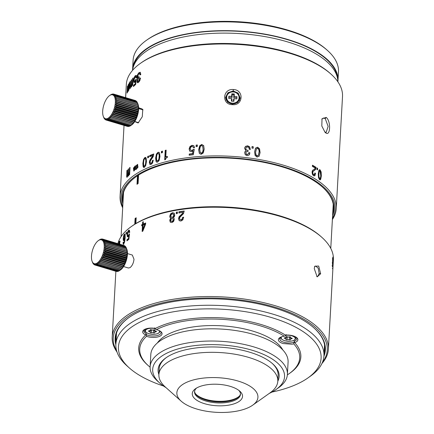 <?xml version="1.0" encoding="UTF-8"?>
<svg xmlns="http://www.w3.org/2000/svg" width="434" height="434" viewBox="0 0 434 434"><rect width="100%" height="100%" fill="white"/><g stroke="black" fill="none" stroke-linecap="round" stroke-linejoin="round"><path stroke-width="0.65" d="M154.802 330.263A0.705 0.298 -176.8 0 0 154.829 330.187A0.705 0.298 -176.8 0 0 154.482 329.905A0.705 0.298 -176.8 0 0 153.641 329.911A1.622 0.694 3.2 0 1 151.352 329.791M151.336 329.797A0.705 0.298 -176.8 0 0 150.484 329.704A0.705 0.298 -176.8 0 0 150.126 329.943A0.705 0.298 -176.8 0 0 150.148 330.024A1.622 0.694 3.2 0 1 150.197 330.214A1.622 0.694 3.2 0 1 148.976 330.811M148.96 331.402L148.992 330.811A0.705 0.298 -176.8 0 0 148.455 331.082A0.705 0.298 -176.8 0 0 148.96 331.402A1.622 0.694 3.2 0 1 150.137 332.14A1.622 0.694 3.2 0 1 150.077 332.308L150.077 332.39A0.705 0.298 -176.8 0 0 150.424 332.672A0.705 0.298 -176.8 0 0 151.271 332.666A1.622 0.694 3.2 0 1 153.555 332.78L153.685 330.334L153.359 330.214A1.622 0.694 -176.8 0 0 151.406 330.22A0.705 0.298 3.2 0 1 150.56 330.225A0.705 0.298 3.2 0 1 150.251 330.052M153.571 332.775A0.705 0.298 -176.8 0 0 154.423 332.867A0.705 0.298 -176.8 0 0 154.781 332.628A0.705 0.298 -176.8 0 0 154.759 332.547A1.622 0.694 3.2 0 1 154.71 332.363A1.622 0.694 3.2 0 1 155.931 331.76M154.775 330.355A0.705 0.298 3.2 0 1 154.558 330.426L153.685 330.334M155.958 331.175L155.925 331.75A0.705 0.298 -176.8 0 0 156.452 331.489A0.705 0.298 -176.8 0 0 155.947 331.169A1.622 0.694 3.2 0 1 154.77 330.431A1.622 0.694 3.2 0 1 154.829 330.263M290.568 337.218A0.705 0.298 -176.8 0 0 290.596 337.147A0.705 0.298 -176.8 0 0 290.248 336.865A0.705 0.298 -176.8 0 0 289.402 336.865A1.622 0.694 3.2 0 1 287.118 336.751M287.096 336.757A0.705 0.298 -176.8 0 0 286.245 336.665A0.705 0.298 -176.8 0 0 285.892 336.903A0.705 0.298 -176.8 0 0 285.914 336.985A1.622 0.694 3.2 0 1 285.957 337.169A1.622 0.694 3.2 0 1 284.742 337.771M284.216 338.048A0.705 0.298 -176.8 0 0 284.726 338.363A1.622 0.694 3.2 0 1 285.903 339.1A1.622 0.694 3.2 0 1 285.843 339.269M285.87 339.274A0.705 0.298 -176.8 0 0 285.843 339.345A0.705 0.298 -176.8 0 0 286.185 339.627A0.705 0.298 -176.8 0 0 287.031 339.627A1.622 0.694 3.2 0 1 289.315 339.741L289.451 337.294L289.125 337.175A1.622 0.694 -176.8 0 0 287.167 337.18A0.705 0.298 3.2 0 1 286.326 337.185A0.705 0.298 3.2 0 1 286.017 337.012M289.337 339.735A0.705 0.298 -176.8 0 0 290.189 339.827A0.705 0.298 -176.8 0 0 290.547 339.589A0.705 0.298 -176.8 0 0 290.525 339.507A1.622 0.694 3.2 0 1 290.476 339.317A1.622 0.694 3.2 0 1 291.691 338.721L291.724 338.129M290.541 337.31A0.705 0.298 3.2 0 1 290.324 337.381L289.451 337.294M291.686 338.71A0.705 0.298 -176.8 0 0 292.218 338.449A0.705 0.298 -176.8 0 0 291.708 338.129A1.622 0.694 3.2 0 1 290.536 337.392A1.622 0.694 3.2 0 1 290.596 337.223M154.764 327.827L154.71 328.804L156.403 329.639A80.116 34.199 3.2 0 1 284.281 336.198L286.066 335.536L286.12 334.56M150.104 367.175A80.111 34.199 3.2 0 1 148.303 365.65A80.111 34.199 3.2 0 1 146.513 336.307A9.743 4.161 -176.8 0 0 147.37 336.594A9.743 4.161 -176.8 0 0 158.985 336.589A9.743 4.161 -176.8 0 0 161.03 331.76A9.743 4.161 -176.8 0 0 159.343 330.665A9.743 4.161 -176.8 0 0 158.182 330.176L157.32 329.889A9.743 4.161 -176.8 0 0 156.403 329.639M128.491 231.523L129.18 232.456A108.261 46.216 -176.8 0 1 129.717 232.044L129.424 230.318L128.578 230.313L127.574 232.038L127.097 234.74L127.314 236.682L128.133 236.796L128.887 235.608L128.572 238.396A108.261 46.216 3.2 0 0 126.999 239.687L126.934 240.881A108.261 46.216 -176.8 0 1 128.882 239.297L129.495 233.834L128.285 235.526L127.742 235.467L127.596 234.192L128.491 231.523L129.332 231.523M127.894 236.942L127.591 234.794M117.028 352.072A108.261 46.216 3.2 0 1 112.205 337.034A108.261 46.216 3.2 0 1 127.368 315.171A108.261 46.216 3.2 0 1 250.201 299.97A108.261 46.216 3.2 0 1 328.392 349.12L333.388 259.798A108.261 46.216 -176.8 0 0 321.8 237.295A108.261 46.216 -176.8 0 0 229.011 207.674A108.261 46.216 -176.8 0 0 132.365 225.848A108.261 46.216 -176.8 0 0 131.22 226.64A108.261 46.216 -176.8 0 0 117.853 243.642M132.327 255.051L134.008 259.255C133.542 263.069 132.213 265.863 130.026 267.637L128.421 268.011M119.708 244.396L119.773 241.136L119.274 241.369L118.639 243.875M119.773 241.136L119.274 241.369L120.299 241.212M128.231 235.591L127.742 235.467M127.802 236.801L128.133 236.796M129.424 230.318L129.153 230.112M126.072 232.684A108.261 46.216 -176.8 0 1 126.592 232.206L126.506 233.736A108.261 46.216 -176.8 0 0 125.985 234.214L126.072 232.684L126.56 232.792M124.341 242.986L123.853 242.883L123.43 242.015A108.261 46.216 -176.8 0 0 123.034 242.454L123.337 244.299L124.639 241.917L125.16 237.631L125.063 234.566L124.346 234.208L123.582 235.933L123.196 238.64L123.327 240.49L123.94 240.61L124.748 238.749L124.173 242.253L123.657 242.986L124.33 243.013M123.869 240.68L123.327 240.49L123.94 240.61M124.726 234.013L124.346 234.208L124.943 234.224M123.43 244.32L123.739 244.125M328.392 349.12A108.261 46.216 3.2 0 1 321.919 363.524M333.279 259.657L332.753 269.102A108.261 46.216 -176.8 0 1 332.769 269.481L332.927 267.707A108.261 46.216 -176.8 0 0 332.927 266.856L333.301 260.15A108.261 46.216 -176.8 0 0 333.279 259.657M142.808 231.17L145.612 224.188L145.678 222.989A108.261 46.216 3.2 0 0 143.204 224.058L143.334 221.731A108.261 46.216 -176.8 0 0 142.667 222.034L142.536 224.362A108.261 46.216 -176.8 0 0 141.734 224.736L141.674 225.799A108.261 46.216 -176.8 0 1 142.477 225.425L142.14 231.474A108.261 46.216 -176.8 0 1 142.808 231.17M174.17 213.175L172.412 212.703L170.584 213.864L169.781 216.127L169.987 217.467L170.855 218.215L170.063 219.203L169.775 220.456L170.285 222.181L171.864 222.566L173.54 221.552L174.262 219.588L174.11 218.432L173.388 217.722L174.392 216.599L174.75 215.161L174.023 213.04M170.063 219.203L170.421 222.306M170.388 217.96L171.126 218.427L170.334 219.414M177.392 213.533L177.479 211.998A108.261 46.216 -176.8 0 0 176.334 212.193L176.247 213.723A108.261 46.216 -176.8 0 1 177.392 213.533M179.166 220.608L180.88 221.047L182.822 219.908L183.663 217.195A108.261 46.216 -176.8 0 0 182.606 217.336L182.079 219.127L180.935 219.854L179.915 219.544L179.578 218.389L179.947 217.217L183.501 213.615L184.211 211.011A108.261 46.216 3.2 0 0 178.944 211.765L178.873 212.958A108.261 46.216 -176.8 0 1 183.007 212.356L182.454 213.485L179.112 216.691L178.542 218.579L179.139 220.581M182.079 219.127L182.291 219.349L181.152 220.076L179.915 219.544M314.254 268.565L317.151 276.865L320.661 273.756L318.692 266.042L314.775 266.216L314.254 268.565M332.656 263.275L332.607 265.689L332.498 263.617A108.261 46.216 -176.8 0 0 332.39 263.123L332.677 266.378L333.019 256.982L332.59 259.179L332.623 263.053M332.455 266.78L332.406 266.373M120.43 269.991L119.301 270.783L97.927 264.366L97.661 263.156L120.109 270.192L120.581 269.883A12.45 5.523 -73.3 0 0 127.433 254.454A12.45 5.523 -73.3 0 0 126.804 249.165L126.538 248.514L105.164 242.096A13.535 6.005 106.7 0 1 105.223 242.291L126.598 248.709A13.535 6.005 -73.3 0 0 126.538 248.514L126.18 247.592A13.535 6.005 -73.3 0 0 126.099 247.429L104.724 241.011A13.535 6.005 106.7 0 1 104.806 241.174L126.18 247.592M127.053 251.492L127.363 252.734L127.091 252.827L104.599 245.899L105.684 245.074L127.053 251.492A13.535 6.005 -73.3 0 0 127.037 251.237L105.663 244.819A13.535 6.005 106.7 0 1 105.684 245.074M105.717 246.409A13.535 6.005 106.7 0 1 105.712 246.68L127.086 253.098A13.535 6.005 -73.3 0 0 127.091 252.827M127.086 253.098L127.341 254.291L104.572 247.456L105.712 246.68M124.26 245.573A13.535 6.005 -73.3 0 0 124.129 245.525L102.755 239.107A13.535 6.005 106.7 0 1 102.885 239.156L124.395 245.774M124.997 246.007A13.535 6.005 -73.3 0 0 124.883 245.921L103.509 239.503A13.535 6.005 106.7 0 1 103.623 239.59L124.997 246.007L125.263 246.474M125.643 246.686A13.535 6.005 -73.3 0 0 125.54 246.561L104.171 240.143A13.535 6.005 106.7 0 1 104.268 240.268L125.643 246.686L125.979 247.396M126.598 248.709L127.037 250L105.478 243.376A13.535 6.005 106.7 0 1 105.522 243.599L126.891 250.017A13.535 6.005 -73.3 0 0 126.853 249.794M126.891 250.017L127.037 251.237M104.599 245.899L127.363 252.734M127.341 254.291L127.005 254.525L105.63 248.107L104.572 247.456M126.978 254.812L127.189 255.935L126.788 256.299L105.413 249.881L104.42 249.094L105.603 248.394L126.978 254.812A13.535 6.005 -73.3 0 0 127.005 254.525M126.739 256.592L126.912 257.628L126.44 258.111L105.066 251.693L104.144 250.792L105.364 250.174L126.739 256.592A13.535 6.005 -73.3 0 0 126.788 256.299M126.37 258.414L126.516 259.342L125.968 259.933L104.599 253.516L103.748 252.507L104.995 251.997L126.37 258.414A13.535 6.005 -73.3 0 0 126.44 258.111M125.882 260.232L126.012 261.046L125.388 261.729L104.014 255.311L103.243 254.205L104.507 253.814L125.882 260.232A13.535 6.005 -73.3 0 0 125.968 259.933M125.285 262.017L125.404 262.7L124.704 263.46L103.33 257.042L102.641 255.859L103.91 255.599L125.285 262.017A13.535 6.005 -73.3 0 0 125.388 261.729M124.58 263.736L124.715 264.273L123.929 265.093L102.554 258.675L101.947 257.438L103.211 257.319L124.58 263.736A13.535 6.005 -73.3 0 0 124.704 263.46M123.793 265.348L123.945 265.744L123.082 266.595L101.708 260.178L101.176 258.908L102.424 258.93L123.793 265.348A13.535 6.005 -73.3 0 0 123.929 265.093M122.936 266.829L123.115 267.073L122.176 267.941L100.807 261.523L100.346 260.237L122.936 266.829A13.535 6.005 -73.3 0 0 123.082 266.595M122.025 268.147L121.232 269.102L99.863 262.684L99.473 261.404L122.025 268.147A13.535 6.005 -73.3 0 0 122.176 267.941M121.075 269.275L120.272 270.056L98.898 263.639L98.572 262.38L121.075 269.275A13.535 6.005 -73.3 0 0 121.232 269.102M119.041 270.849L118.352 271.272L96.977 264.854L96.76 263.709L97.769 264.463L119.144 270.881A13.535 6.005 -73.3 0 0 119.301 270.783M117.939 271.25L117.435 271.51L96.06 265.093L95.881 264.035L96.825 264.908L118.2 271.326A13.535 6.005 -73.3 0 0 118.352 271.272M116.827 271.386L95.198 265.076L95.046 264.122L95.914 265.109L117.288 271.527A13.535 6.005 -73.3 0 0 117.435 271.51M95.019 264.995L94.406 264.805L94.276 263.964L95.062 265.049L116.437 271.467A13.535 6.005 -73.3 0 0 116.572 271.494M92.588 262.554L92.995 263.389A13.535 6.005 106.7 0 0 93.088 263.536L93.592 264.181A13.535 6.005 106.7 0 0 93.695 264.29L93.57 263.579L94.281 264.74A13.535 6.005 106.7 0 0 94.406 264.805M103.33 257.042A13.535 6.005 106.7 0 1 103.211 257.319M104.014 255.311A13.535 6.005 106.7 0 1 103.91 255.599M104.599 253.516A13.535 6.005 106.7 0 1 104.507 253.814M105.066 251.693A13.535 6.005 106.7 0 1 104.995 251.997M105.413 249.881A13.535 6.005 106.7 0 1 105.364 250.174M105.63 248.107A13.535 6.005 106.7 0 1 105.603 248.394M104.203 247.478A12.45 5.523 106.7 0 1 98.985 261.393A12.45 5.523 106.7 0 1 92.117 261.339A12.45 5.523 106.7 0 1 91.487 256.044A12.45 5.523 106.7 0 1 98.339 240.615A12.45 5.523 106.7 0 1 104.203 247.478M105.663 244.819L104.496 244.461L105.522 243.599M105.478 243.376L104.274 243.165L105.223 242.291M105.164 242.096L103.927 242.036L104.806 241.174M104.724 241.011L103.466 241.098L104.268 240.268M104.171 240.143L102.901 240.365L103.623 239.59M103.509 239.503L102.24 239.861L102.885 239.156M102.755 239.107L101.502 239.59L102.066 238.971L102.652 239.15M98.947 240.203L100.097 239.443A13.535 6.005 106.7 0 1 100.254 239.367L101.035 239.08A13.535 6.005 106.7 0 1 101.182 239.042L100.693 239.557L101.925 238.966A13.535 6.005 106.7 0 1 102.066 238.971M101.182 239.042L101.54 239.15M127.265 251.297L104.496 244.461M127.189 255.935L104.42 249.094M126.912 257.628L104.144 250.792M126.516 259.342L103.748 252.507M126.012 261.046L103.243 254.205M125.404 262.7L102.641 255.859M124.715 264.273L101.947 257.438M123.945 265.744L101.176 258.908M123.115 267.073L100.346 260.237M122.242 268.239L99.473 261.404M94.075 264.404L93.695 264.29M321.8 237.295L320.889 236.481A107.182 45.754 -176.8 0 0 229.027 207.159A107.182 45.754 -176.8 0 0 133.346 225.154A107.182 45.754 -176.8 0 0 132.213 225.935L131.22 226.64M330.768 248.4L333.16 205.607A105.017 44.832 -176.8 0 0 333.182 203.937M137.47 175.775L136.998 184.298A105.017 44.832 3.2 0 1 137.545 183.924A105.017 44.832 3.2 0 1 138.099 183.549L138.576 175.065M135.864 223.543L136.189 217.765A105.017 44.832 -176.8 0 0 135.63 218.134A105.017 44.832 -176.8 0 0 135.082 218.508L134.762 224.226M123.625 192.219A105.017 44.832 -176.8 0 0 123.462 193.884L121.07 236.671M337.983 80.615L338.471 71.816A102.847 43.905 -176.8 0 0 327.469 50.442L326.558 49.628A101.768 43.443 -176.8 0 0 239.335 21.781A101.768 43.443 -176.8 0 0 148.488 38.87A101.768 43.443 -176.8 0 0 147.414 39.613L146.415 40.319A102.847 43.905 -176.8 0 0 133.097 60.337L132.603 69.131A102.847 43.905 3.2 0 1 147.012 48.364A102.847 43.905 3.2 0 1 263.704 33.923A102.847 43.905 3.2 0 1 337.983 80.615A102.847 43.905 3.2 0 1 337.88 81.793A102.847 43.905 -176.8 0 0 262.136 36.13A102.847 43.905 -176.8 0 0 146.876 50.811A102.847 43.905 -176.8 0 0 132.582 70.308A102.847 43.905 3.2 0 1 132.603 69.131M327.469 50.442A102.847 43.905 -176.8 0 0 239.318 22.302A102.847 43.905 -176.8 0 0 147.506 39.57A102.847 43.905 -176.8 0 0 146.415 40.319M337.375 77.664A102.31 43.677 -176.8 0 0 260.264 33.608A102.31 43.677 -176.8 0 0 147.479 48.505A102.31 43.677 -176.8 0 0 133.536 66.266M137.486 183.962L137.963 175.455M136.162 218.226A104.475 44.599 -176.8 0 0 135.549 218.649L135.082 218.508M135.251 223.922L135.549 218.649M116.632 350.829A107.182 45.754 3.2 0 1 128.247 316.429A107.182 45.754 3.2 0 1 263.807 304.196A107.182 45.754 3.2 0 1 322.451 362.336M323.916 356.303A105.283 44.946 -176.8 0 0 314.097 328.05A105.283 44.946 -176.8 0 0 223.863 299.243A105.283 44.946 -176.8 0 0 129.869 316.918A105.283 44.946 -176.8 0 0 128.757 317.688A105.283 44.946 -176.8 0 0 115.851 344.672M129.006 317.509A104.746 44.713 -176.8 0 0 115.688 337.717A104.746 44.713 -176.8 0 0 115.976 342.28M324.057 353.916A104.746 44.713 -176.8 0 0 324.849 349.413A104.746 44.713 -176.8 0 0 313.869 327.844M163.515 386.016A101.496 43.329 3.2 0 1 129.294 367.923L127.021 365.889A104.203 44.485 3.2 0 1 115.867 344.233A104.203 44.485 3.2 0 1 130.466 323.194A104.203 44.485 3.2 0 1 248.693 308.563A104.203 44.485 3.2 0 1 323.948 355.869A104.203 44.485 3.2 0 1 310.451 376.148L307.966 377.911A101.496 43.329 3.2 0 1 306.892 378.654A101.496 43.329 3.2 0 1 271.939 392.076M129.294 367.923A101.496 43.329 3.2 0 1 132.652 326.335A101.496 43.329 3.2 0 1 270.67 317.303A101.496 43.329 3.2 0 1 307.966 377.911M280.201 337.413L279.518 338.742L280.619 340.69A8.658 3.7 -176.8 0 0 294.225 342.144A81.196 34.66 3.2 0 1 294.675 342.616L294.279 341.162L293.742 343.853A80.116 34.199 3.2 0 1 289.332 373.533L290.324 372.828A81.196 34.66 -176.8 0 0 294.675 342.616A9.743 4.161 -176.8 0 0 296.851 337.744A9.743 4.161 -176.8 0 0 285.398 335.102A81.196 34.666 -176.8 0 0 261.23 324.561A81.196 34.666 -176.8 0 0 155.405 328.44A9.743 4.161 -176.8 0 0 143.931 329.824A9.743 4.161 -176.8 0 0 145.705 334.983A81.196 34.66 -176.8 0 0 147.392 364.837L148.303 365.65M294.279 341.162A8.658 3.7 -176.8 0 0 296.867 338.732A8.658 3.7 -176.8 0 0 296.33 337.332M289.332 373.533A80.116 34.199 3.2 0 1 287.368 374.846M146.508 336.307L146.236 333.578L145.705 334.983M145.705 334.977A81.196 34.666 3.2 0 1 146.177 334.549A8.658 3.7 -176.8 0 0 159.831 334.495A8.658 3.7 -176.8 0 0 161.047 332.748A8.658 3.7 -176.8 0 0 160.509 331.348M144.495 329.477A8.658 3.7 -176.8 0 0 143.806 330.806A8.658 3.7 -176.8 0 0 146.236 333.578M154.71 328.804A81.196 34.666 3.2 0 1 155.405 328.44M285.398 335.102A81.196 34.666 3.2 0 1 286.066 335.536M284.281 336.198A9.743 4.161 -176.8 0 0 279.642 337.76A9.743 4.161 -176.8 0 0 283.131 343.554L291.936 344.205A9.743 4.161 -176.8 0 0 293.742 343.853M282.87 350.01A64.959 27.733 -176.8 0 0 229.602 326.482A64.959 27.733 -176.8 0 0 163.96 336.73A64.959 27.733 -176.8 0 0 157.341 342.99M284.747 337.782A0.705 0.298 -176.8 0 0 284.216 338.043M287.4 374.417L288.084 362.195A68.746 29.349 -176.8 0 0 238.434 330.99A68.746 29.349 -176.8 0 0 160.434 340.641A68.746 29.349 -176.8 0 0 150.804 354.524L150.121 366.741A68.746 29.349 3.2 0 1 159.75 352.858A68.746 29.349 3.2 0 1 237.751 343.207A68.746 29.349 3.2 0 1 287.4 374.417A68.746 29.349 3.2 0 1 278.498 387.795L276.008 389.558A66.039 28.194 3.2 0 1 275.308 390.041A66.039 28.194 3.2 0 1 269.226 393.437M166.059 387.671A66.039 28.194 3.2 0 1 159.755 383.059L157.477 381.03A68.746 29.349 3.2 0 1 150.121 366.741M159.755 383.059A66.039 28.194 3.2 0 1 161.936 355.999A66.039 28.194 3.2 0 1 251.742 350.124A66.039 28.194 3.2 0 1 276.008 389.558M277.803 381.209A60.624 25.883 -176.8 0 0 272.666 363.806A60.624 25.883 -176.8 0 0 220.705 347.216A60.624 25.883 -176.8 0 0 166.585 357.394A60.624 25.883 -176.8 0 0 165.945 357.838A60.624 25.883 -176.8 0 0 158.898 374.558M166.45 357.486A59.545 25.422 -176.8 0 0 159.229 368.721L158.898 374.591A59.545 25.422 3.2 0 1 167.242 362.569A59.545 25.422 3.2 0 1 234.799 354.209A59.545 25.422 3.2 0 1 277.803 381.236A59.545 25.422 3.2 0 1 270.089 392.824L252.669 405.188A40.601 17.333 3.2 0 1 252.241 405.486A40.601 17.333 3.2 0 1 215.996 412.3A40.601 17.333 3.2 0 1 181.2 401.19A40.601 17.333 3.2 0 1 182.546 384.557A40.601 17.333 3.2 0 1 237.751 380.944A40.601 17.333 3.2 0 1 252.669 405.188M181.2 401.19L165.273 386.965A59.545 25.422 3.2 0 1 158.898 374.591M277.803 381.236L278.129 375.367A59.545 25.422 -176.8 0 0 272.205 363.399M238.998 401.51A25.172 10.747 -176.8 0 0 239.834 391.197A25.172 10.747 -176.8 0 0 218.259 384.307A25.172 10.747 -176.8 0 0 195.788 388.533A25.172 10.747 -176.8 0 0 195.522 388.718A25.172 10.747 -176.8 0 0 204.772 403.75A25.172 10.747 -176.8 0 0 238.998 401.51M196.613 388.018A23.007 9.819 -176.8 0 0 194.535 391.783A23.007 9.819 -176.8 0 0 211.146 402.226A23.007 9.819 -176.8 0 0 237.252 398.992A23.007 9.819 -176.8 0 0 240.474 394.349A23.007 9.819 -176.8 0 0 238.825 390.378M240.474 393.86A23.007 9.819 3.2 0 1 237.55 397.848A23.007 9.819 3.2 0 1 237.306 398.016A23.007 9.819 3.2 0 1 216.767 401.879A23.007 9.819 3.2 0 1 197.052 395.586A23.007 9.819 3.2 0 1 194.589 391.294M238.022 397.495A24.087 10.286 3.2 0 1 196.618 395.179M195.24 393.405A23.707 10.123 -176.8 0 0 215.21 401.081A23.707 10.123 -176.8 0 0 237.962 397.219A23.707 10.123 -176.8 0 0 239.59 395.884M142.574 231.279L142.889 225.593L142.477 225.425M142.113 225.593L142.151 224.904L141.734 224.736M142.536 224.362L142.949 224.53A107.719 45.988 -176.8 0 0 142.151 224.904M142.949 224.53L143.079 222.203L142.667 222.034M143.204 224.058L143.616 224.226A107.719 45.988 -176.8 0 1 145.661 223.336M143.318 229.515L145.298 224.535L144.891 224.356L142.911 229.347L143.318 229.515M144.891 224.356A108.261 46.216 -176.8 0 0 143.144 225.121L142.911 229.347M170.535 218.063L170.057 216.338L170.86 214.081L172.678 212.915L174.425 213.387M171.05 221.15L172.195 221.584L173.123 221.014L173.513 219.87L172.949 218.671L173.258 219.653L172.862 220.797L171.935 221.367L171.05 221.15L170.774 220.147L171.175 219.04L172.092 218.497L173.226 218.899M171.273 217.174L170.774 215.92L171.235 214.613L172.347 213.897L173.416 214.195L173.741 215.335L173.253 216.647L172.152 217.304L171.126 217.054M171.392 217.271L172.417 217.515L173.508 216.859L173.996 215.552L173.671 214.407M177.463 212.259A107.719 45.988 -176.8 0 0 176.578 212.41L176.334 212.193M176.502 213.68L176.578 212.41M182.606 217.336L182.291 219.349M183.647 217.45A107.719 45.988 -176.8 0 0 182.817 217.559M179.34 220.776L178.77 218.796L179.345 216.908L182.665 213.707L183.007 212.356M179.123 212.92L178.944 211.765M184.184 211.266A107.719 45.988 -176.8 0 0 179.171 211.982M314.552 266.791L315.616 266.004L318.231 268.217L319.158 273.485L317.677 276.632L316.701 276.404M332.553 262.147L332.954 258.197L332.845 262.131M332.656 258.257L332.954 258.197M119.486 242.329L119.8 241.44M118.835 243.935L119.502 242.427L119.491 244.136M119.204 242.563L119.892 242.487M129.663 232.586L128.974 231.647M129.055 234.1L129.457 234.203M128.768 235.651L129.533 234.224M127.455 240.441L127.487 239.807L126.999 239.687M128.963 238.597A107.719 45.988 -176.8 0 0 127.487 239.807M128.974 238.505L128.572 238.396M129.283 235.716L128.887 235.608M127.574 232.038L128.046 232.152L129.375 230.253M123.034 242.454L123.462 242.541M123.842 244.402L123.544 242.557M125.079 238.825L124.748 238.749M123.831 240.593L123.706 238.743M124.27 235.407L124.851 234.311M124.938 238.792L125.128 238.12M124.189 239.362L124.569 239.459M125.209 235.602L124.802 235.488M124.797 236.763L124.064 239.356L123.679 239.253L123.598 238.044L124.298 235.38L124.71 235.494L124.797 236.763L125.193 236.85M124.298 235.38L125.187 235.602M124.536 239.454L123.679 239.253M131.654 124.965A12.45 5.485 -73.4 0 0 131.768 124.889A12.45 5.485 -73.4 0 0 137.54 115.292A12.45 5.485 -73.4 0 0 137.963 104.1L115.146 97.308L116.046 96.446L137.464 102.831A13.535 5.962 -73.4 0 0 137.388 102.657L115.97 96.272L114.717 96.326L115.536 95.485L136.96 101.871A13.535 5.962 -73.4 0 0 136.867 101.735L115.444 95.35L114.18 95.545L114.923 94.753L136.347 101.138A13.535 5.962 -73.4 0 0 136.233 101.041L114.815 94.655L113.545 94.981L114.213 94.254L135.63 100.645A13.535 5.962 -73.4 0 0 135.506 100.585L114.088 94.2L112.829 94.65L113.42 94.01A13.535 5.962 106.6 0 0 113.279 93.994L112.043 94.558L112.552 94.015A13.535 5.962 106.6 0 0 112.406 94.042L111.202 94.704L111.641 94.281A13.535 5.962 106.6 0 0 111.489 94.346L110.692 94.791A13.535 5.962 106.6 0 0 110.616 94.845A13.535 5.962 106.6 0 0 110.534 94.9L110.068 95.236M103.688 117.31L104.057 118.184A13.535 5.962 106.6 0 0 104.144 118.341L104.621 119.035A13.535 5.962 106.6 0 0 104.724 119.155L104.594 118.471L105.283 119.654A13.535 5.962 106.6 0 0 105.402 119.73L105.267 118.921L106.042 120.023A13.535 5.962 106.6 0 0 106.064 120.028A13.535 5.962 106.6 0 0 106.173 120.061L106.021 119.133L106.873 120.142L128.29 126.527A13.535 5.962 -73.4 0 0 128.431 126.522L107.014 120.137A13.535 5.962 106.6 0 1 106.873 120.142M103.677 117.31L103.525 116.914M107.014 120.137L106.84 119.106L107.762 120.006L129.18 126.392A13.535 5.962 -73.4 0 0 129.332 126.348L107.914 119.958A13.535 5.962 106.6 0 1 107.762 120.006M107.914 119.958L107.697 118.84L108.695 119.621L130.113 126.006A13.535 5.962 -73.4 0 0 130.271 125.92L108.853 119.534A13.535 5.962 106.6 0 1 108.695 119.621M108.853 119.534L108.592 118.341L109.65 118.987L131.068 125.372L131.41 125.144L130.271 125.92M108.375 118.026A12.45 5.485 106.6 0 1 103.319 116.41A12.45 5.485 106.6 0 1 103.742 105.218A12.45 5.485 106.6 0 1 109.52 95.621A12.45 5.485 106.6 0 1 109.628 95.545A12.45 5.485 106.6 0 1 115.319 102.489A12.45 5.485 106.6 0 1 108.375 118.026M129.978 125.963L129.332 126.348M128.876 126.305L128.431 126.522M127.77 126.375L106.173 120.061M106.091 120.039L127.46 126.408A13.535 5.962 -73.4 0 0 127.487 126.419A13.535 5.962 -73.4 0 0 127.591 126.446M105.945 119.892L105.402 119.73M105.044 119.247L104.724 119.155M131.231 125.247L109.807 118.862L109.498 117.619L132.316 124.417L131.231 125.247A13.535 5.962 -73.4 0 1 131.068 125.372L131.41 125.144M136.347 101.138L136.634 101.665M136.96 101.871L137.535 103.129M137.464 102.831L137.963 104.1L137.464 102.831M137.849 103.997L138.278 105.283L115.46 98.48L116.431 97.612L137.849 103.997A13.535 5.962 -73.4 0 0 137.795 103.797M138.11 105.348L138.229 106.601L115.65 99.815L116.692 98.963L138.11 105.348A13.535 5.962 -73.4 0 0 138.077 105.115M138.24 106.856L138.538 108.093L138.245 108.218L115.721 101.29L116.817 100.471L138.24 106.856A13.535 5.962 -73.4 0 0 138.229 106.601M138.234 108.495L138.479 109.672L138.126 109.938L116.708 103.552L115.661 102.869L116.811 102.109L138.234 108.495A13.535 5.962 -73.4 0 0 138.245 108.218M138.093 110.225L138.294 111.332L137.876 111.728L116.458 105.337L115.477 104.529L116.675 103.84L138.093 110.225A13.535 5.962 -73.4 0 0 138.126 109.938M137.822 112.021L137.99 113.03L137.502 113.545L116.079 107.16L115.173 106.227L116.404 105.636L137.822 112.021A13.535 5.962 -73.4 0 0 137.876 111.728M137.426 113.849L137.573 114.75L137.003 115.368L115.585 108.977L114.755 107.947L116.008 107.458L137.426 113.849A13.535 5.962 -73.4 0 0 137.502 113.545M136.911 115.661L137.041 116.442L136.395 117.147L114.977 110.762L114.223 109.639L115.493 109.276L136.911 115.661A13.535 5.962 -73.4 0 0 137.003 115.368M136.287 117.435L136.417 118.081L135.69 118.856L114.272 112.471L113.6 111.278L114.869 111.05L136.287 117.435A13.535 5.962 -73.4 0 0 136.395 117.147M135.571 119.128L135.706 119.632L134.903 120.462L113.486 114.077L112.889 112.829L114.147 112.742L135.571 119.128A13.535 5.962 -73.4 0 0 135.69 118.856M134.768 120.717L134.925 121.07L134.046 121.932L112.628 115.547L112.108 114.267L113.345 114.326L134.768 120.717A13.535 5.962 -73.4 0 0 134.903 120.462M133.9 122.16L134.09 122.366L133.135 123.234L111.717 116.849L111.272 115.563L133.9 122.16A13.535 5.962 -73.4 0 0 134.046 121.932M132.983 123.43L132.191 124.346L110.773 117.961L110.393 116.686L132.983 123.43A13.535 5.962 -73.4 0 0 133.135 123.234M114.272 112.471A13.535 5.962 106.6 0 1 114.147 112.742M114.977 110.762A13.535 5.962 106.6 0 1 114.869 111.05M115.585 108.977A13.535 5.962 106.6 0 1 115.493 109.276M116.079 107.16A13.535 5.962 106.6 0 1 116.008 107.458M116.458 105.337A13.535 5.962 106.6 0 1 116.404 105.636M116.708 103.552A13.535 5.962 106.6 0 1 116.675 103.84M116.822 101.833A13.535 5.962 106.6 0 1 116.811 102.109M112.552 94.015L112.959 94.14M113.42 94.01L114.071 94.205M138.468 106.618L115.65 99.815M138.538 108.093L115.721 101.29M138.479 109.672L115.661 102.869M138.294 111.332L115.477 104.529M137.99 113.03L115.173 106.227M137.573 114.75L114.755 107.947M137.041 116.442L114.223 109.639M136.417 118.081L113.6 111.278M135.706 119.632L112.889 112.829M134.925 121.07L112.108 114.267M134.09 122.366L111.272 115.563M122.681 207.794A108.261 46.216 3.2 0 1 120.066 196.39A108.261 46.216 3.2 0 1 135.234 174.533A108.261 46.216 3.2 0 1 258.067 159.332A108.261 46.216 3.2 0 1 336.252 208.477L342.513 96.554A108.261 46.216 -176.8 0 0 330.925 74.057L330.019 73.243A107.182 45.754 -176.8 0 0 238.157 43.915A107.182 45.754 -176.8 0 0 142.477 61.91A107.182 45.754 -176.8 0 0 141.343 62.697L140.345 63.402A108.261 46.216 -176.8 0 0 126.327 84.467L125.589 97.628M330.925 74.057A108.261 46.216 -176.8 0 0 238.136 44.436A108.261 46.216 -176.8 0 0 141.489 62.61A108.261 46.216 -176.8 0 0 140.345 63.402M127.699 176.074L127.303 175.992L127.016 174.869L127.281 170.161A108.261 46.216 -176.8 0 0 126.896 170.595L126.706 177.143L127.173 177.17L127.9 175.407L128.133 175.954L128.448 175.841L129.224 174.094L129.175 174.935A108.261 46.216 -176.8 0 1 129.63 174.517L130.026 167.383A108.261 46.216 -176.8 0 0 129.576 167.801L129.348 171.842L128.61 174.642L128.318 173.736L128.594 168.755A108.261 46.216 -176.8 0 0 128.176 169.189L127.704 175.048L127.151 176.079L127.667 176.182M129.017 174.728L128.453 174.718L128.979 174.831M127.119 177.224L126.706 177.143L127.173 177.17M135.131 76.927L135.961 77.664A108.261 46.216 -176.8 0 1 136.602 77.116L136.227 75.494L135.224 75.711L134.09 77.67L133.574 80.458L133.829 82.314L134.762 82.216L135.641 80.849L135.294 83.681A108.261 46.216 3.2 0 0 133.498 85.357L133.433 86.55A108.261 46.216 -176.8 0 1 135.679 84.484L136.357 78.939L134.936 80.925L134.307 81.006L134.128 79.791L135.131 76.927L136.102 76.829M134.372 82.482L134.101 82.509M134.806 81.12L134.307 81.006M132.028 85.558L131.323 84.657L131.605 79.682A108.261 46.216 -176.8 0 0 131.177 80.203L130.954 84.229L130.303 87.131L130.026 86.089L130.292 81.38A108.261 46.216 -176.8 0 0 129.923 81.901L129.723 88.406L130.173 88.324L130.9 86.404L131.139 86.892L131.464 86.702L132.278 84.787L132.229 85.634A108.261 46.216 -176.8 0 1 132.723 85.102L133.119 77.968A108.261 46.216 -176.8 0 0 132.63 78.5L132.104 84.391L131.448 85.59L131.974 85.693M131.144 86.892L131.464 86.702M130.054 88.46L129.723 88.406L130.173 88.324M130.672 87.196L130.14 87.25L130.661 87.343M128.556 90.229L128.133 89.366L128.41 84.386A108.261 46.216 -176.8 0 0 128.144 84.901L127.466 91.813L127.596 86.051A108.261 46.216 -176.8 0 0 127.379 86.567L127.108 93.077L127.835 91.102L128.171 91.417L128.719 89.518L128.67 90.359A108.261 46.216 -176.8 0 1 128.99 89.843L129.392 82.71A108.261 46.216 -176.8 0 0 129.072 83.225L128.616 89.116L128.193 90.305L128.719 90.38M125.659 97.65L126.001 91.579A108.261 46.216 -176.8 0 0 125.936 92.089L125.621 97.639M125.757 97.677L125.773 97.406A108.261 46.216 -176.8 0 0 125.724 97.666M134.735 121.569L138.115 122.968L142.276 116.757L142.791 109.368L138.967 107.816L138.63 108.066M140.144 72.223L140.838 74.426A108.261 46.216 -176.8 0 0 140.828 74.431A108.261 46.216 -176.8 0 0 140.03 74.984L139.591 73.59L140.057 73.726L140.486 74.664M140.426 72.397L139.059 72.576L137.654 74.447L137.063 76.959C137.014 78.207 137.29 78.722 137.882 78.5L137.003 81.125L137.323 82.661L138.462 82.471L139.824 80.735L140.502 77.963A108.261 46.216 -176.8 0 0 139.694 78.521L138.544 81.267L137.903 81.359L137.708 80.469L138.055 79.134L139.146 77.984L139.211 76.791L137.887 77.154L138.11 74.919L138.94 73.807L139.591 73.59M138.365 77.279L137.887 77.154M139.694 78.521L140.166 78.657L139.021 81.397L137.903 81.359M137.518 78.521L138.359 78.63L137.719 79.872L137.236 79.748M135.696 166.222L135.289 165.842L133.439 168.121L133.786 171.045L135.533 169.157L135.945 169.537L137.947 167.329L137.556 164.372L135.696 166.222L136.07 166.336L137.73 164.459M138.728 122.491L137.432 122.692L136.667 122.095M336.252 208.477A108.261 46.216 3.2 0 1 332.384 219.517M232.45 104.665C243.29 105.874 244.244 89.746 233.297 89.513C222.447 88.612 221.492 104.74 232.45 104.665L232.488 104.149L227.497 102.082L225.55 97.471L227.904 92.735L233.226 90.956L238.217 93.158L240.159 97.916L237.805 102.511L232.488 104.149M325.375 132.571C330.372 137.432 331.25 121.281 326.222 117.419L322.017 118.742L321.811 126.001L324.985 132.218M199.396 153.479L201.154 154.325L203.237 152.952L204.202 149.231L203.665 145.607L201.707 144.462L199.64 145.846L198.674 149.752L199.32 153.365M197.302 146.524L197.383 144.989A108.261 46.216 -176.8 0 0 196.163 145.097L196.076 146.632A108.261 46.216 -176.8 0 1 197.302 146.524M190.792 150.343L190.19 148.71L190.743 147.18L191.969 146.497L193.152 146.904L193.488 147.875A108.261 46.216 -176.8 0 1 194.573 147.766L193.862 145.808L192.072 145.298L190 146.47L189.11 148.965L189.734 151.108L191.535 151.732L193.07 150.961L192.571 153.652A108.261 46.216 3.2 0 0 189.246 154.027L189.175 155.22A108.261 46.216 -176.8 0 1 193.282 154.764L194.22 149.486L193.32 149.497L191.79 150.517L190.537 150.045L191.969 150.739L193.499 149.725L193.32 149.497M315.513 173.383A108.261 46.216 -176.8 0 0 314.824 172.96L314.449 174.522L313.673 174.647L312.995 173.763L312.784 172.39L313.055 171.381L315.48 169.607L315.985 167.307A108.261 46.216 3.2 0 0 312.458 165.202L312.388 166.396A108.261 46.216 -176.8 0 1 315.187 168.045L314.802 168.907L312.491 170.378L312.062 172L312.42 174.359L313.619 175.846L314.916 175.727L315.513 173.383L315.073 173.502A107.719 45.988 -176.8 0 0 314.796 173.329M314.449 174.522L314.021 174.642M317.542 169.9A108.261 46.216 -176.8 0 0 316.804 169.417L316.891 167.882A108.261 46.216 -176.8 0 1 317.623 168.365L317.542 169.9M318.919 170.318L318.268 173.866L318.496 177.647L319.56 179.73L320.124 179.893L320.726 179.285L321.334 175.906L321.149 171.956L320.113 169.868L319.538 169.71L318.919 170.318M157.509 162.142L159.159 160.39L159.962 156.522L159.582 153.045L158.98 152.323L158.057 152.28L156.435 154.037L155.643 158.084L156.012 161.377L156.62 162.104L157.509 162.142M165.224 150.37L164.698 159.815A108.261 46.216 -176.8 0 1 165.425 159.625L166.027 158.182L167.356 157.428L167.41 156.424A108.261 46.216 -176.8 0 0 165.783 156.837L166.157 150.131A108.261 46.216 -176.8 0 0 165.224 150.37L165.544 150.576L165.034 159.728M162.387 152.665A108.261 46.216 -176.8 0 0 161.383 152.958L161.47 151.423A108.261 46.216 -176.8 0 1 162.473 151.13L162.387 152.665M146.459 161.562L146.177 158.128L145.591 157.417L144.913 157.482L143.551 159.359L142.857 163.45L143.128 166.705L143.703 167.416L144.359 167.345L145.753 165.473L146.459 161.562M148.542 157.531L148.629 156.001A108.261 46.216 -176.8 0 0 147.772 156.37L147.69 157.9A108.261 46.216 -176.8 0 1 148.542 157.531M150.278 164.546L149.73 164.226L151.07 164.437L152.573 163L153.262 160.179A108.261 46.216 -176.8 0 0 152.442 160.488L152.014 162.343L151.124 163.244L150.354 163.092L150.115 162.007L150.414 160.781L153.18 156.652L153.761 153.967A108.261 46.216 3.2 0 0 149.725 155.535L149.659 156.734A108.261 46.216 -176.8 0 1 152.817 155.486L149.79 160.39L149.329 162.354L150.072 164.481M150.961 163.444L150.354 163.092M244.803 152.025L245.015 151.553L244.678 152.773L245.27 154.726L247.071 155.649L249.035 155.101L249.919 152.795A108.261 46.216 -176.8 0 0 248.791 152.649L248.541 153.679L247.163 154.455L246.159 153.929L245.818 152.795L246.328 151.732L247.977 151.574L248.042 150.381L246.68 150.055L245.991 149.475L245.747 148.531L246.279 147.343L247.543 146.98C248.671 147.191 249.219 147.945 249.187 149.236A108.261 46.216 -176.8 0 1 250.309 149.383L249.691 146.882L247.684 145.797L245.514 146.383L244.613 148.423L246.029 150.891L244.841 151.911M259.131 156.159L260.08 152.605L259.559 148.824L257.617 147.207L255.55 148.13L254.579 151.862L255.121 155.47L257.069 157.07L259.147 156.137M253.185 148.276L253.266 146.746A108.261 46.216 -176.8 0 0 252.018 146.567L251.932 148.102A108.261 46.216 -176.8 0 1 253.185 148.276M140.008 108.967L141.636 108.695L142.965 109.959M123.299 196.727A105.554 45.06 3.2 0 1 123.034 194.595M333.507 206.362A105.554 45.06 3.2 0 1 333.003 208.45M332.732 213.338A105.554 45.06 -176.8 0 0 333.524 208.814A105.554 45.06 -176.8 0 0 322.457 187.081M332.596 215.72A106.097 45.293 -176.8 0 0 322.684 187.287A106.097 45.293 -176.8 0 0 231.751 158.253A106.097 45.293 -176.8 0 0 137.035 176.068A106.097 45.293 -176.8 0 0 135.913 176.844A106.097 45.293 -176.8 0 0 122.898 203.996M122.746 206.687A107.182 45.754 3.2 0 1 136.108 175.786A107.182 45.754 3.2 0 1 267.903 162.701A107.182 45.754 3.2 0 1 332.444 218.411M136.167 176.665A105.554 45.06 -176.8 0 0 122.741 197.031A105.554 45.06 -176.8 0 0 123.028 201.615M225.588 98.323A7.307 6.608 -178.3 0 1 226.233 96.473M239.541 96.874A7.307 6.608 -178.3 0 1 240.073 98.762M321.806 119.301L323.401 118.015L325.223 118.58L328.131 126.375L326.184 132.359L324.73 131.958M136.14 169.558L135.533 169.157M133.987 171.056L135.468 165.934M134.079 170.003L134.459 170.106L135.712 167.985L134.985 166.878L135.343 167.877L134.079 170.003L133.737 169.01L134.985 166.878M136.26 168.501L136.629 168.614L137.969 166.52L137.225 165.403L137.605 166.401L136.26 168.501L135.891 167.502L137.225 165.403M138.788 77.436L139.189 77.247M140.47 78.44A107.719 45.988 -176.8 0 0 140.166 78.657M137.806 82.791L137.486 81.25L137.719 79.872M137.79 78.521L137.545 77.084L138.137 74.577L139.531 72.711L140.361 72.337M199.358 153.414L198.821 149.98L199.786 146.074L201.843 144.696L203.79 145.846M200.193 152.508L201.354 153.359C202.591 152.947 203.21 151.667 203.21 149.518L202.77 146.383M200.275 152.687L199.776 149.638C199.933 147.039 200.557 145.71 201.636 145.656L202.711 146.263L203.085 149.285C203.079 151.439 202.461 152.719 201.219 153.131L200.052 152.28M197.372 145.233A107.719 45.988 -176.8 0 0 196.325 145.325L196.163 145.097M196.255 146.616L196.325 145.325M189.929 151.336L189.311 149.188L190.195 146.692L192.257 145.526L194.036 146.036M193.629 147.858L193.233 147.023M193.499 149.725L194.394 149.714M189.387 155.193L189.246 154.027M192.571 153.652L192.75 153.875A107.719 45.988 -176.8 0 0 189.441 154.249M192.75 153.875L193.07 150.961M315.073 173.502L314.482 175.846M315.985 167.307L315.545 167.426A107.719 45.988 -176.8 0 0 312.437 165.555M315.545 167.426L315.046 169.727L312.632 171.506L312.572 173.888L313.25 174.766M317.118 169.623L317.178 168.479L317.623 168.365M317.178 168.479A107.719 45.988 -176.8 0 0 316.869 168.273M319.315 169.813L320.683 172.054L320.872 176.003L319.885 179.888M319.174 178.64L319.95 178.629L318.995 177.115L318.903 174.278C319.061 171.685 319.44 170.611 320.048 171.067L320.742 175.455C320.688 177.658 320.314 178.689 319.63 178.537L319.174 178.64L318.545 177.218L318.995 177.115M319.592 171.17C318.99 170.719 318.61 171.788 318.453 174.387L318.545 177.218M319.278 171.077L320.048 171.067M156.81 162.18L156.376 161.567L156.007 158.269L156.799 154.222L158.41 152.47L159.142 152.437M157.032 160.515L157.927 161.139C158.898 160.493 159.397 159.11 159.43 156.983C159.75 155.166 159.392 154.059 158.345 153.663M157.992 153.473C159.045 153.869 159.408 154.971 159.083 156.788C159.05 158.92 158.546 160.303 157.575 160.943L156.674 160.325L156.495 157.764C156.652 155.16 157.151 153.728 157.992 153.473L158.665 153.625M157.45 161.117L157.927 161.139L157.45 161.117M166.141 150.419A107.719 45.988 -176.8 0 0 165.544 150.576M167.394 156.712A107.719 45.988 -176.8 0 0 166.097 157.043L165.783 156.837M161.736 152.855L161.806 151.623L161.47 151.423M162.457 151.428A107.719 45.988 -176.8 0 0 161.806 151.623M143.925 167.453L143.285 163.613L143.979 159.522L145.791 157.537M144.847 166.314L143.687 165.598L143.562 163.07C143.714 160.461 144.142 159.001 144.842 158.676C145.716 158.99 146.008 160.059 145.721 161.893C145.672 164.014 145.244 165.435 144.424 166.151L144.847 166.314C145.661 165.604 146.09 164.182 146.133 162.061C146.421 160.227 146.128 159.159 145.265 158.844M144.842 158.676L145.64 158.806M148.607 156.354A107.719 45.988 -176.8 0 0 148.178 156.538L147.772 156.37M148.113 157.716L148.178 156.538M152.442 160.488L152.822 160.667L152.394 162.528L152.014 162.343M153.24 160.509A107.719 45.988 -176.8 0 0 152.822 160.667M150.126 164.399L149.725 162.528L150.18 160.569L152.757 156.875L153.197 155.67L152.817 155.486M150.077 156.56L150.121 155.714L149.725 155.535M153.734 154.298A107.719 45.988 -176.8 0 0 150.121 155.714M150.744 163.271L151.509 163.423L152.394 162.528M245.888 152.377L246.073 154.151L247.065 154.678L248.487 153.788M249.919 152.795L249.81 153.018A107.719 45.988 -176.8 0 0 248.763 152.882M249.81 153.018L249.539 154.466M244.933 151.781L246.029 150.891M244.76 147.571L245.432 146.605L247.592 146.019L249.588 147.104L250.201 149.605M245.823 148.07L245.904 149.697L247.944 150.603L247.89 151.564M255.414 148.352L257.476 147.424L259.407 149.036L259.923 152.822L258.979 156.376M256.299 149.106L255.55 152.226L255.827 154.96L256.988 156.094L258.214 155.459M255.686 152.008L256.364 148.992L257.552 148.406C258.881 149.35 259.358 150.685 258.984 152.41L258.29 155.356L257.134 155.877L255.968 154.743L255.55 152.226M253.266 146.746L253.147 146.963A107.719 45.988 -176.8 0 0 252.008 146.8M253.147 146.963L253.071 148.26M128.122 175.45L128.339 174.522M128.567 169.271L128.176 169.189M129.435 174.142L129.706 173.128M129.999 167.898L129.576 167.801M129.647 174.191L129.224 174.094M128.632 176.063L127.9 175.407M127.216 177.246L127.113 175.96M127.254 170.665L126.896 170.595M136.108 80.963L135.641 80.849M135.761 83.795L135.294 83.681M134.328 82.427L134.122 80.013M134.589 77.784L135.717 75.831L136.715 75.614M136.45 77.784L135.625 77.046M135.43 81.044L136.314 79.438L135.826 79.313M133.97 86.03L133.998 85.465L133.498 85.357M135.755 83.822A107.719 45.988 -176.8 0 0 133.998 85.465M132.506 84.836L132.804 83.621M133.086 78.592L132.63 78.5M132.733 84.885L132.278 84.787M131.648 86.99L130.9 86.404M130.243 88.493L130.151 87.25M130.26 81.955L129.923 81.901M131.144 86.453L131.356 85.471M131.567 80.279L131.177 80.203M129.359 83.274L129.072 83.225M129.006 89.561L128.719 89.518M128.285 91.167L127.835 91.102M127.601 92.263L127.612 91.959M128.198 91.156L128.334 90.326M234.165 96.489L234.311 93.95L231.816 93.82L231.675 96.359L228.87 96.218L228.74 98.469L231.55 98.616L231.409 101.155L233.899 101.279L234.04 98.74L236.85 98.887L236.975 96.636L234.165 96.489L233.687 97.552L233.855 94.617L232.233 94.536L232.065 97.471L228.827 97.303L228.761 98.469M231.816 93.82L232.233 94.536M234.311 93.95L233.855 94.617M236.915 97.721L233.687 97.552M234.04 98.74L233.606 99.017L233.481 101.258M231.55 98.616L231.984 98.936L231.859 101.176M228.87 96.218L228.827 97.303M231.675 96.359L232.065 97.471M151.406 330.22L151.271 332.666M284.758 337.771L284.726 338.363M287.167 337.18L287.031 339.627M127.585 234.859L127.097 234.74M294.919 336.534A7.579 3.233 3.2 0 1 295.809 338.178L295.874 337.034M280.679 337.332A7.579 3.233 3.2 0 1 280.7 337.164L280.679 337.332C279.914 338.032 281.183 339.155 284.498 340.695C291.23 341.78 295.006 340.945 295.809 338.178M286.082 335.281A7.036 3.005 3.2 0 1 291.811 335.824A7.036 3.005 3.2 0 1 294.257 340.061A7.036 3.005 3.2 0 1 284.623 340.668A7.036 3.005 3.2 0 1 281.774 336.751M144.978 329.232L144.913 330.377A7.579 3.233 3.2 0 1 145.981 328.842M159.023 330.518A7.036 3.005 3.2 0 1 156.972 333.795A7.036 3.005 3.2 0 1 148.862 333.708A7.036 3.005 3.2 0 1 146.074 329.731A7.036 3.005 3.2 0 1 154.726 328.543M170.052 220.667L169.775 220.456M170.264 217.678L169.987 217.467M170.057 216.338L169.781 216.127M170.86 214.081L170.584 213.864M319.158 273.485L320.661 273.756M332.585 262.716L332.943 262.727M119.833 243.458L119.556 243.414M129.061 230.438L128.578 230.313M123.093 243.816L123.603 243.919M124.536 242.329L124.173 242.253M124.78 241.201L124.46 241.13M123.592 238.722L123.196 238.64M123.961 236.009L123.582 235.933M124.547 238.331L125.052 238.44M139.84 109.075L138.967 107.816M233.226 90.956L233.297 89.513M325.223 118.58L326.222 117.419M137.969 166.52L137.605 166.401M135.712 167.985L135.343 167.877M137.486 81.25L137.003 81.125M137.545 77.084L137.063 76.959M138.137 74.577L137.654 74.447M139.531 72.711L139.059 72.576M315.046 169.727L315.48 169.607M313.668 170.833L314.097 170.714M312.632 171.506L313.055 171.381M312.361 172.515L312.784 172.39M312.572 173.888L312.995 173.763M319.657 169.971L320.113 169.868M320.683 172.054L321.149 171.956M320.872 176.003L321.334 175.906M320.265 179.388L320.726 179.285M318.453 174.387L318.903 174.278M156.376 161.567L156.012 161.377M156.007 158.269L155.643 158.084M156.799 154.222L156.435 154.037M158.41 152.47L158.057 152.28M159.43 156.983L159.083 156.788M145.33 157.65L144.913 157.482M143.556 166.868L143.128 166.705M143.285 163.613L142.857 163.45M143.979 159.522L143.551 159.359M146.133 162.061L145.721 161.893M149.725 162.528L149.329 162.354M150.18 160.569L149.79 160.39M151.488 158.584L151.103 158.405M152.757 156.875L152.372 156.69M151.509 163.423L151.124 163.244M127.954 173.209L128.345 173.291M128.209 175.157L127.704 175.048M129.56 173.763L129.061 173.649M129.348 171.842L129.771 171.94M126.603 175.857L127.053 175.949M134.073 80.567L133.574 80.458M134.578 77.778L134.09 77.67M135.717 75.831L135.224 75.711M132.609 84.494L132.104 84.391M132.858 82.634L132.403 82.541M129.63 87.163L130.129 87.245M131.214 86.198L130.699 86.1M130.954 84.229L131.345 84.299M128.252 90.863L127.726 90.793M129.028 89.176L128.616 89.116M128.844 87.267L129.137 87.315M226.049 98.963L226.157 100.27A6.765 6.119 -178.3 0 1 226.049 98.963L226.087 97.574A6.765 6.119 1.7 0 0 232.51 103.889A6.765 6.119 1.7 0 0 239.617 97.986A6.765 6.119 1.7 0 0 233.194 91.672A6.765 6.119 1.7 0 0 226.087 97.574C226.581 93.815 228.951 91.834 233.194 91.623C235.857 92.578 238.195 91.341 239.617 97.986L239.573 99.375A6.765 6.119 -178.3 0 1 239.373 100.688L239.573 99.375M233.172 91.932A6.222 5.631 1.7 0 0 226.64 97.232A6.222 5.631 1.7 0 0 232.543 103.173A6.222 5.631 1.7 0 0 239.074 97.867A6.222 5.631 1.7 0 0 233.172 91.932M112.205 337.034L115.878 271.299M128.464 268.022L123.571 266.552M132.359 255.062L127.46 253.592M92.117 261.339L92.545 262.451M98.339 240.615L99.283 239.942M323.948 355.869L324.561 344.851M115.867 344.233L116.486 333.214M290.552 337.039L290.536 337.392M290.574 337.565L290.476 339.317M286.033 336.735L285.903 339.1M285.984 336.768L285.957 337.169M144.913 330.377C144.148 331.071 145.423 332.194 148.732 333.735C155.47 334.82 159.24 333.985 160.048 331.223M154.792 330.079L154.77 330.431M154.808 330.605L154.71 332.363M150.267 329.775L150.137 332.14M150.218 329.807L150.197 330.214M332.862 268.402L332.319 268.38M332.574 265.749L332.032 265.738M332.9 258.051L332.363 258.046M332.786 262.31L332.249 262.304M119.415 242.318L119.947 242.389M127.949 235.646L128.437 235.77M123.847 239.465L124.352 239.573M124.531 235.266L125.03 235.369M103.319 116.41L103.601 117.12M109.52 95.621L110.41 94.986M127.487 126.419L106.064 120.028M131.768 124.889L131.318 125.209M138.435 122.621L134.762 121.525M142.894 109.829L138.63 108.56M120.066 196.39L124.037 125.388M138.093 77.323L138.576 77.453M138.034 81.429L138.511 81.565M314.151 174.739L313.717 174.864M134.48 81.12L134.974 81.239"/></g></svg>
